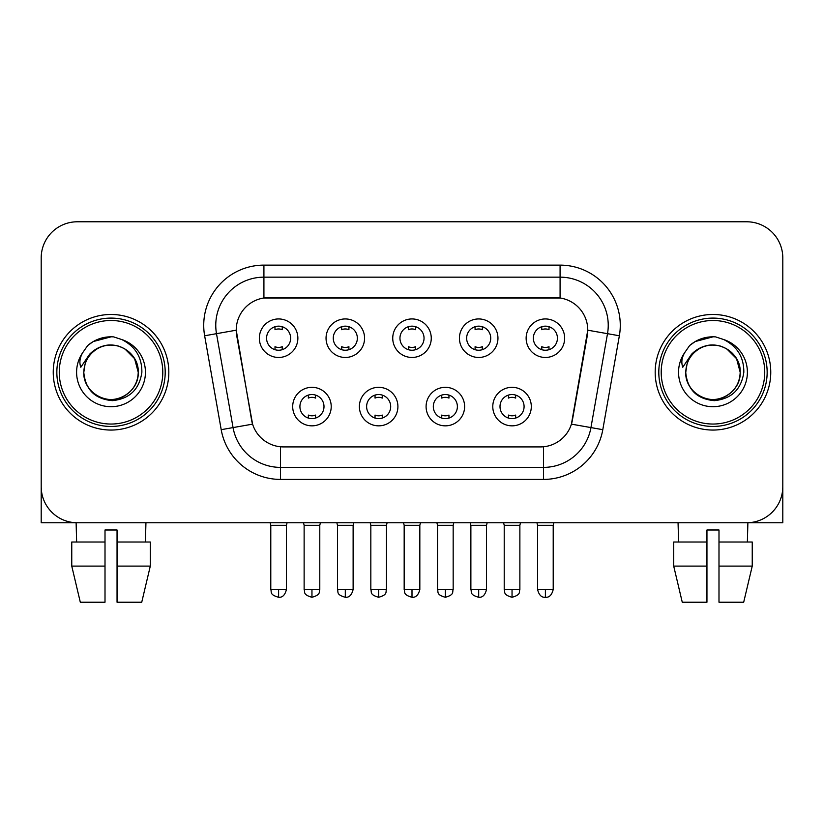 <?xml version="1.0" encoding="UTF-8"?>
<svg xmlns="http://www.w3.org/2000/svg" width="824" height="824" viewBox="0 0 824 824"><rect width="100%" height="100%" fill="white"/><g stroke="black" fill="none" stroke-linecap="round" stroke-linejoin="round"><path stroke-width="1.24" d="M397.91 406.582A19.261 19.261 0 0 1 378.649 425.843A19.261 19.261 0 0 1 359.388 406.582A19.261 19.261 0 0 1 378.649 387.321A19.261 19.261 0 0 1 397.91 406.582M366.618 406.582A12.041 12.041 0 0 0 378.649 418.623A12.041 12.041 0 0 0 390.689 406.582A12.041 12.041 0 0 0 378.649 394.542A12.041 12.041 0 0 0 366.618 406.582M464.612 406.582A19.261 19.261 0 0 1 445.351 425.843A19.261 19.261 0 0 1 426.09 406.582A19.261 19.261 0 0 1 445.351 387.321A19.261 19.261 0 0 1 464.612 406.582M433.311 406.582A12.041 12.041 0 0 0 445.351 418.623A12.041 12.041 0 0 0 457.382 406.582A12.041 12.041 0 0 0 445.351 394.542A12.041 12.041 0 0 0 433.311 406.582M531.305 406.582A19.261 19.261 0 0 1 512.044 425.843A19.261 19.261 0 0 1 492.783 406.582A19.261 19.261 0 0 1 512.044 387.321A19.261 19.261 0 0 1 531.305 406.582M500.003 406.582A12.041 12.041 0 0 0 512.044 418.623A12.041 12.041 0 0 0 524.085 406.582A12.041 12.041 0 0 0 512.044 394.542A12.041 12.041 0 0 0 500.003 406.582M331.217 406.582A19.261 19.261 0 0 1 311.956 425.843A19.261 19.261 0 0 1 292.695 406.582A19.261 19.261 0 0 1 311.956 387.321A19.261 19.261 0 0 1 331.217 406.582M299.915 406.582A12.041 12.041 0 0 0 311.956 418.623A12.041 12.041 0 0 0 323.997 406.582A12.041 12.041 0 0 0 311.956 394.542A12.041 12.041 0 0 0 299.915 406.582M364.568 338.201A19.261 19.261 0 0 1 345.308 357.462A19.261 19.261 0 0 1 326.047 338.201A19.261 19.261 0 0 1 345.308 318.94A19.261 19.261 0 0 1 364.568 338.201M333.267 338.201A12.041 12.041 0 0 0 345.308 350.241A12.041 12.041 0 0 0 357.348 338.201A12.041 12.041 0 0 0 345.308 326.16A12.041 12.041 0 0 0 333.267 338.201M431.261 338.201A19.261 19.261 0 0 1 412 357.462A19.261 19.261 0 0 1 392.739 338.201A19.261 19.261 0 0 1 412 318.94A19.261 19.261 0 0 1 431.261 338.201M399.959 338.201A12.041 12.041 0 0 0 412 350.241A12.041 12.041 0 0 0 424.041 338.201A12.041 12.041 0 0 0 412 326.16A12.041 12.041 0 0 0 399.959 338.201M497.954 338.201A19.261 19.261 0 0 1 478.692 357.462A19.261 19.261 0 0 1 459.432 338.201A19.261 19.261 0 0 1 478.692 318.94A19.261 19.261 0 0 1 497.954 338.201M466.652 338.201A12.041 12.041 0 0 0 478.692 350.241A12.041 12.041 0 0 0 490.733 338.201A12.041 12.041 0 0 0 478.692 326.16A12.041 12.041 0 0 0 466.652 338.201M564.656 338.201A19.261 19.261 0 0 1 545.395 357.462A19.261 19.261 0 0 1 526.134 338.201A19.261 19.261 0 0 1 545.395 318.94A19.261 19.261 0 0 1 564.656 338.201M533.355 338.201A12.041 12.041 0 0 0 545.395 350.241A12.041 12.041 0 0 0 557.426 338.201A12.041 12.041 0 0 0 545.395 326.16A12.041 12.041 0 0 0 533.355 338.201M297.866 338.201A19.261 19.261 0 0 1 278.605 357.462A19.261 19.261 0 0 1 259.344 338.201A19.261 19.261 0 0 1 278.605 318.94A19.261 19.261 0 0 1 297.866 338.201M266.574 338.201A12.041 12.041 0 0 0 278.605 350.241A12.041 12.041 0 0 0 290.645 338.201A12.041 12.041 0 0 0 278.605 326.16A12.041 12.041 0 0 0 266.574 338.201M221.203 429.675L204.64 335.77A60.193 60.193 0 0 1 263.917 265.122L560.083 265.122A60.193 60.193 0 0 1 619.36 335.77L602.797 429.675A60.193 60.193 0 0 1 543.521 479.413L280.479 479.413A60.193 60.193 0 0 1 221.203 429.675L252.587 424.144L236.725 335.78A32.507 32.507 0 0 1 268.737 297.629L555.263 297.629A32.507 32.507 0 0 1 587.275 335.78L572.412 420.055A32.507 32.507 0 0 1 540.4 446.917L283.6 446.917A32.507 32.507 0 0 1 251.588 420.055L236.231 330.197L216.496 333.679A48.153 48.153 0 0 1 263.917 277.163L560.083 277.163A48.153 48.153 0 0 1 607.504 333.679L590.942 427.584A48.153 48.153 0 0 1 543.521 467.383L280.479 467.383A48.153 48.153 0 0 1 233.058 427.584L216.496 333.679A48.153 48.153 0 0 1 215.764 325.315M53.241 372.273A57.783 57.783 0 0 0 111.024 430.056A57.783 57.783 0 0 0 168.817 372.273A57.783 57.783 0 0 0 111.024 314.48A57.783 57.783 0 0 0 53.241 372.273A57.783 57.783 0 0 0 111.024 430.056A57.783 57.783 0 0 0 168.817 372.273A57.783 57.783 0 0 0 111.024 314.48A57.783 57.783 0 0 0 53.241 372.273M655.183 372.273A57.783 57.783 0 0 0 712.976 430.056A57.783 57.783 0 0 0 770.759 372.273A57.783 57.783 0 0 0 712.976 314.48A57.783 57.783 0 0 0 655.183 372.273A57.783 57.783 0 0 0 712.976 430.056A57.783 57.783 0 0 0 770.759 372.273A57.783 57.783 0 0 0 712.976 314.48A57.783 57.783 0 0 0 655.183 372.273M263.917 265.122L263.917 297.989L560.083 297.989L560.083 265.122M236.231 330.136L236.591 325.315M540.4 446.917L283.6 446.917M607.504 333.679L587.769 330.197L571.413 424.144L590.942 427.584L607.504 333.679L619.36 335.77M572.412 420.055L572.216 421.074M251.784 421.074L251.588 420.055M782.8 257.902A36.112 36.112 0 0 0 746.688 221.78L77.312 221.78A36.112 36.112 0 0 0 41.2 257.902L41.2 486.644A36.112 36.112 0 0 0 77.312 522.756L746.688 522.756A36.112 36.112 0 0 0 782.8 486.644L782.8 257.902L782.8 522.756L643.153 522.756M41.2 257.902L41.2 522.756L180.847 522.756M746.688 221.78L77.312 221.78M77.312 522.756L746.688 522.756M275 349.685L275 346.698A9.239 9.239 0 0 0 282.22 346.698L282.22 349.685M278.605 589.459L270.787 589.459C271.889 591.879 269.108 594.64 278.605 597.276L278.605 589.459L286.433 589.459L286.433 525.29L270.787 525.29L270.148 522.756M286.433 525.29L287.061 522.756M282.22 326.716L282.22 329.703A9.239 9.239 0 0 0 275 329.703L275 326.716M308.341 418.067L308.341 415.08A9.239 9.239 0 0 0 315.571 415.08L315.571 418.067M311.956 589.459L304.128 589.459C305.241 591.879 302.459 594.64 311.956 597.276L311.956 589.459L319.784 589.459L319.784 525.29L304.128 525.29L303.5 522.756M319.784 525.29L320.412 522.756M315.571 395.098L315.571 398.085A9.239 9.239 0 0 0 308.341 398.085L308.341 395.098M341.692 349.685L341.692 346.698A9.239 9.239 0 0 0 348.913 346.698L348.913 349.685M345.308 589.459L337.479 589.459C338.582 591.879 335.811 594.64 345.308 597.276L345.308 589.459L353.125 589.459L353.125 525.29L337.479 525.29L336.851 522.756M353.125 525.29L353.764 522.756M348.913 326.716L348.913 329.703A9.239 9.239 0 0 0 341.692 329.703L341.692 326.716M408.385 349.685L408.385 346.698A9.239 9.239 0 0 0 415.615 346.698L415.615 349.685M412 589.459L404.172 589.459C405.284 591.879 402.503 594.64 412 597.276L412 589.459L419.828 589.459L419.828 525.29L404.172 525.29L403.544 522.756M419.828 525.29L420.456 522.756M415.615 326.716L415.615 329.703A9.239 9.239 0 0 0 408.385 329.703L408.385 326.716M475.088 349.685L475.088 346.698A9.239 9.239 0 0 0 482.308 346.698L482.308 349.685M478.692 589.459L470.875 589.459C471.977 591.879 469.196 594.64 478.692 597.276L478.692 589.459L486.521 589.459L486.521 525.29L470.875 525.29L470.236 522.756M486.521 525.29L487.149 522.756M482.308 326.716L482.308 329.703A9.239 9.239 0 0 0 475.088 329.703L475.088 326.716M541.78 349.685L541.78 346.698A9.239 9.239 0 0 0 549 346.698L549 349.685M545.395 589.459L537.567 589.459C538.937 595.031 541.543 597.647 545.395 597.276L545.395 589.459L553.213 589.459L553.213 525.29L537.567 525.29L536.939 522.756M553.213 525.29L553.852 522.756M549 326.716L549 329.703A9.239 9.239 0 0 0 541.78 329.703L541.78 326.716M375.044 418.067L375.044 415.08A9.239 9.239 0 0 0 382.264 415.08L382.264 418.067M378.649 589.459L370.831 589.459C371.933 591.879 369.152 594.64 378.649 597.276L378.649 589.459L386.477 589.459L386.477 525.29L370.831 525.29L370.192 522.756M386.477 525.29L387.105 522.756M382.264 395.098L382.264 398.085A9.239 9.239 0 0 0 375.044 398.085L375.044 395.098M441.736 418.067L441.736 415.08A9.239 9.239 0 0 0 448.956 415.08L448.956 418.067M445.351 589.459L437.523 589.459C438.626 591.879 435.855 594.64 445.351 597.276L445.351 589.459L453.169 589.459L453.169 525.29L437.523 525.29L436.895 522.756M453.169 525.29L453.808 522.756M448.956 395.098L448.956 398.085A9.239 9.239 0 0 0 441.736 398.085L441.736 395.098M508.429 418.067L508.429 415.08A9.239 9.239 0 0 0 515.659 415.08L515.659 418.067M512.044 589.459L504.216 589.459C505.328 591.879 502.547 594.64 512.044 597.276L512.044 589.459L519.872 589.459L519.872 525.29L504.216 525.29L503.588 522.756M519.872 525.29L520.5 522.756M515.659 395.098L515.659 398.085A9.239 9.239 0 0 0 508.429 398.085L508.429 395.098M165.202 372.273A54.178 54.178 0 0 0 111.024 318.095A54.178 54.178 0 0 0 56.846 372.273A54.178 54.178 0 0 0 111.024 426.451A54.178 54.178 0 0 0 165.202 372.273M162.792 372.273A51.768 51.768 0 0 0 111.024 320.505A51.768 51.768 0 0 0 59.256 372.273A51.768 51.768 0 0 0 111.024 424.041A51.768 51.768 0 0 0 162.792 372.273M85.068 364.095L83.78 372.273C85.439 389.67 94.987 399.125 112.425 400.649C129.564 398.868 139.38 389.412 141.872 372.273C141.996 357.256 135.291 346.348 121.777 339.55L113.65 336.882C103.834 336.295 95.182 339.179 87.694 345.534L82.781 352.569C79.794 357.616 79.135 362.508 80.814 367.257L89.579 354.258C97.747 346.09 107.47 343.392 118.738 346.173A27.213 27.213 0 0 0 85.068 364.095L83.811 372.273C84.182 362.004 88.714 354.155 97.417 348.707C114.382 337.84 139.174 352.147 138.236 372.273C137.876 382.532 133.333 390.391 124.63 395.839C107.666 406.706 82.884 392.399 83.811 372.273C84.182 362.004 88.714 354.155 97.417 348.707C114.382 337.84 139.174 352.147 138.236 372.273C137.876 382.532 133.333 390.391 124.63 395.839C107.666 406.706 82.884 392.399 83.811 372.273L85.068 364.095M138.236 372.273C137.876 382.532 133.333 390.391 124.63 395.839C107.666 406.706 82.884 392.399 83.811 372.273C84.182 382.532 88.714 390.391 97.417 395.839C114.382 406.706 139.174 392.399 138.236 372.273L134.59 358.667L124.63 348.707L118.738 346.173L124.63 348.707L134.59 358.667L138.236 372.273L134.59 358.667L124.63 348.707L118.738 346.173L124.63 348.707L134.59 358.667L138.236 372.273L134.59 358.667L124.63 348.707L118.738 346.173L124.63 348.707L134.59 358.667L138.236 372.273L134.59 358.667L124.63 348.707L118.738 346.173L124.63 348.707L134.59 358.667L138.236 372.273C137.392 359.202 130.892 350.499 118.738 346.173M113.815 399.341L112.95 399.413M87.766 345.462L93.277 341.538L111.302 336.779L93.277 341.538L87.766 345.462L93.277 341.538L111.302 336.779L93.277 341.538L87.766 345.462L93.277 341.538L111.302 336.779L93.277 341.538L87.766 345.462L93.277 341.538L111.302 336.779L93.277 341.538L87.766 345.462L93.277 341.538L111.302 336.779L93.277 341.538L87.766 345.462L93.277 341.538L111.302 336.779L93.277 341.538L87.766 345.462L93.277 341.538L111.302 336.779M767.154 372.273A54.178 54.178 0 0 0 712.976 318.095A54.178 54.178 0 0 0 658.798 372.273A54.178 54.178 0 0 0 712.976 426.451A54.178 54.178 0 0 0 767.154 372.273M764.744 372.273A51.768 51.768 0 0 0 712.976 320.505A51.768 51.768 0 0 0 661.209 372.273A51.768 51.768 0 0 0 712.976 424.041A51.768 51.768 0 0 0 764.744 372.273M687.02 364.095L685.722 372.273C687.391 389.67 696.939 399.125 714.377 400.649C731.506 398.868 741.322 389.412 743.825 372.273C743.938 357.256 737.243 346.348 723.73 339.55L715.592 336.882C705.777 336.295 697.125 339.179 689.636 345.534L684.734 352.569C681.736 357.616 681.087 362.508 682.766 367.257L691.532 354.258C699.7 346.09 709.413 343.392 720.691 346.173A27.213 27.213 0 0 0 687.02 364.095L685.764 372.273C686.124 362.004 690.666 354.155 699.37 348.707C716.334 337.84 741.116 352.147 740.189 372.273C739.818 382.532 735.286 390.391 726.583 395.839C709.619 406.706 684.826 392.399 685.764 372.273C686.124 362.004 690.666 354.155 699.37 348.707C716.334 337.84 741.116 352.147 740.189 372.273C739.818 382.532 735.286 390.391 726.583 395.839C709.619 406.706 684.826 392.399 685.764 372.273C686.124 362.004 690.666 354.155 699.37 348.707C716.334 337.84 741.116 352.147 740.189 372.273C741.116 392.399 716.334 406.706 699.37 395.839C690.666 390.391 686.124 382.532 685.764 372.273C686.124 362.004 690.666 354.155 699.37 348.707C716.334 337.84 741.116 352.147 740.189 372.273C739.818 382.532 735.286 390.391 726.583 395.839C709.619 406.706 684.826 392.399 685.764 372.273C686.124 362.004 690.666 354.155 699.37 348.707C716.334 337.84 741.116 352.147 740.189 372.273C739.818 382.532 735.286 390.391 726.583 395.839C709.619 406.706 684.826 392.399 685.764 372.273L687.02 364.095M726.583 348.707L720.691 346.173L726.583 348.707L736.543 358.667L740.189 372.273C739.818 382.532 735.286 390.391 726.583 395.839C709.619 406.706 684.826 392.399 685.764 372.273C684.826 392.399 709.619 406.706 726.583 395.839C735.286 390.391 739.818 382.532 740.189 372.273C741.116 392.399 716.334 406.706 699.37 395.839C690.666 390.391 686.124 382.532 685.764 372.273M720.691 346.173L726.583 348.707L736.543 358.667L740.189 372.273L736.543 358.667L726.583 348.707L720.691 346.173L726.583 348.707L736.543 358.667L740.189 372.273C739.344 359.202 732.845 350.499 720.691 346.173M715.757 399.341L714.902 399.413M689.709 345.462L695.229 341.538L713.254 336.779L695.229 341.538L689.709 345.462L695.229 341.538L713.254 336.779L695.229 341.538L689.709 345.462L695.229 341.538L713.254 336.779L695.229 341.538L689.709 345.462L695.229 341.538L713.254 336.779L695.229 341.538L689.709 345.462L695.229 341.538L713.254 336.779L695.229 341.538L689.709 345.462L695.229 341.538L713.254 336.779L695.229 341.538L689.709 345.462L695.229 341.538L713.254 336.779M105.009 542.017L105.009 566.098L71.76 566.098L80.309 602.22L71.76 566.098L71.76 542.017L105.009 542.017L105.009 529.986L117.049 529.986L117.049 542.017L150.298 542.017L150.298 566.098L141.738 602.22L150.298 566.098L117.049 566.098L117.049 542.017M145.941 522.756L145.415 542.017M105.009 566.098L105.009 602.22L80.309 602.22M141.738 602.22L117.049 602.22L117.049 566.098M76.117 522.756L76.632 542.017M673.702 542.017L673.702 566.098L682.262 602.22L673.702 566.098L673.702 542.017L706.951 542.017L706.951 529.986L718.991 529.986L718.991 542.017L752.24 542.017L752.24 566.098L743.691 602.22L752.24 566.098L718.991 566.098L718.991 542.017M747.883 522.756L747.368 542.017M706.951 542.017L706.951 602.22L682.262 602.22M673.702 566.098L706.951 566.098M743.691 602.22L718.991 602.22L718.991 566.098M678.059 522.756L678.585 542.017M543.521 446.762L543.521 479.413M280.479 479.413L280.479 446.762M204.64 335.77L216.496 333.679M590.942 427.584L602.797 429.675M82.781 352.569A34.443 34.443 0 0 0 111.024 406.706A34.443 34.443 0 0 0 121.777 339.55M684.734 352.569A34.443 34.443 0 0 0 712.976 406.706A34.443 34.443 0 0 0 723.73 339.55M270.787 589.459L270.787 525.29M286.433 589.459C285.063 595.031 282.457 597.647 278.605 597.276M304.128 589.459L304.128 525.29M319.784 589.459C318.672 591.879 321.453 594.64 311.956 597.276M337.479 589.459L337.479 525.29M353.125 589.459C351.766 595.031 349.16 597.647 345.308 597.276M404.172 589.459L404.172 525.29M419.828 589.459C418.458 595.031 415.852 597.647 412 597.276M470.875 589.459L470.875 525.29M486.521 589.459C485.151 595.031 482.545 597.647 478.692 597.276M537.567 589.459L537.567 525.29M553.213 589.459C551.853 595.031 549.248 597.647 545.395 597.276M370.831 589.459L370.831 525.29M386.477 589.459C385.375 591.879 388.145 594.64 378.649 597.276M437.523 589.459L437.523 525.29M453.169 589.459C452.067 591.879 454.848 594.64 445.351 597.276M504.216 589.459L504.216 525.29M519.872 589.459C518.76 591.879 521.541 594.64 512.044 597.276"/></g></svg>
